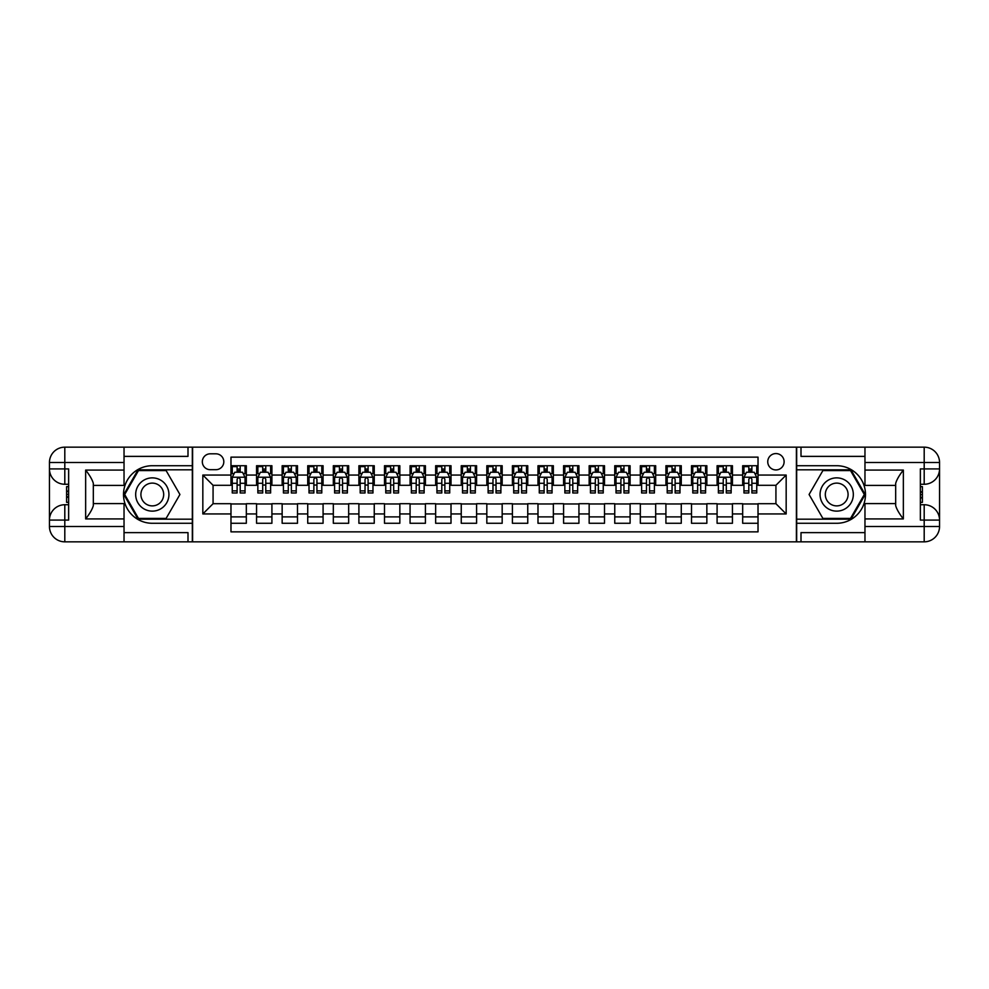 <?xml version="1.0" encoding="UTF-8"?>
<svg xmlns="http://www.w3.org/2000/svg" width="989" height="989" viewBox="0 0 989 989"><rect width="100%" height="100%" fill="white"/><g stroke="black" fill="none" stroke-linecap="round" stroke-linejoin="round"><path stroke-width="1.48" d="M775.932 453.568A8.184 8.184 0 0 0 767.748 461.752A8.184 8.184 0 0 0 775.932 469.936A8.184 8.184 0 0 0 784.116 461.752A8.184 8.184 0 0 0 775.932 453.568M124.033 532.626L187.997 532.626L187.997 541.836L864.967 541.836L864.967 526.482L924.196 526.482L924.196 520.09L920.363 520.09L920.363 468.91L924.196 468.91L924.196 462.518L864.967 462.518L864.967 470.072L903.353 470.072L903.353 518.928C899.248 513.674 896.689 509.248 895.675 505.639L895.675 483.361C896.702 479.752 899.248 475.326 903.353 470.072M758.019 465.72L742.677 465.72L742.677 475.054L732.441 475.054L732.441 485.29L742.677 485.29L742.677 475.054M732.441 475.054L732.441 465.72L717.087 465.72L717.087 475.054L706.851 475.054L706.851 485.29L717.087 485.29L717.087 475.054M706.851 475.054L706.851 465.72L691.509 465.72L691.509 475.054L681.273 475.054L681.273 485.29L691.509 485.29L691.509 475.054M681.273 475.054L681.273 465.72L665.918 465.72L665.918 475.054L655.682 475.054L655.682 485.29L665.918 485.29L665.918 475.054M655.682 475.054L655.682 465.72L640.328 465.72L640.328 475.054L630.104 475.054L630.104 485.29L640.328 485.29L640.328 475.054M630.104 475.054L630.104 465.72L614.75 465.72L614.75 475.054L604.514 475.054L604.514 485.29L614.75 485.29L614.75 475.054M604.514 475.054L604.514 465.72L589.16 465.72L589.16 475.054L578.936 475.054L578.936 485.29L589.16 485.29L589.16 475.054M578.936 475.054L578.936 465.72L563.582 465.72L563.582 475.054L553.346 475.054L553.346 485.29L563.582 485.29L563.582 475.054M553.346 475.054L553.346 465.72L537.991 465.72L537.991 475.054L527.755 475.054L527.755 485.29L537.991 485.29L537.991 475.054M527.755 475.054L527.755 465.72L512.413 465.72L512.413 475.054L502.177 475.054L502.177 485.29L512.413 485.29L512.413 475.054M502.177 475.054L502.177 465.72L486.823 465.72L486.823 475.054L476.587 475.054L476.587 485.29L486.823 485.29L486.823 475.054M476.587 475.054L476.587 465.72L461.245 465.72L461.245 475.054L451.009 475.054L451.009 485.29L461.245 485.29L461.245 475.054M451.009 475.054L451.009 465.72L435.654 465.72L435.654 475.054L425.418 475.054L425.418 485.29L435.654 485.29L435.654 475.054M425.418 475.054L425.418 465.72L410.064 465.72L410.064 475.054L399.84 475.054L399.84 485.29L410.064 485.29L410.064 475.054M399.84 475.054L399.84 465.72L384.486 465.72L384.486 475.054L374.25 475.054L374.25 485.29L384.486 485.29L384.486 475.054M374.25 475.054L374.25 465.72L358.896 465.72L358.896 475.054L348.672 475.054L348.672 485.29L358.896 485.29L358.896 475.054M348.672 475.054L348.672 465.72L333.318 465.72L333.318 475.054L323.082 475.054L323.082 485.29L333.318 485.29L333.318 475.054M323.082 475.054L323.082 465.72L307.727 465.72L307.727 475.054L297.491 475.054L297.491 485.29L307.727 485.29L307.727 475.054M297.491 475.054L297.491 465.72L282.149 465.72L282.149 475.054L271.913 475.054L271.913 485.29L282.149 485.29L282.149 475.054M271.913 475.054L271.913 465.72L256.559 465.72L256.559 485.29L246.323 485.29L246.323 465.72L230.981 465.72M230.981 523.28L246.323 523.28L246.323 503.71L256.559 503.71L256.559 523.28L271.913 523.28L271.913 503.71L282.149 503.71L282.149 513.946L271.913 513.946M282.149 513.946L282.149 523.28L297.491 523.28L297.491 503.71L307.727 503.71L307.727 513.946L297.491 513.946M307.727 513.946L307.727 523.28L323.082 523.28L323.082 503.71L333.318 503.71L333.318 513.946L323.082 513.946M333.318 513.946L333.318 523.28L348.672 523.28L348.672 503.71L358.896 503.71L358.896 513.946L348.672 513.946M358.896 513.946L358.896 523.28L374.25 523.28L374.25 503.71L384.486 503.71L384.486 513.946L374.25 513.946M384.486 513.946L384.486 523.28L399.84 523.28L399.84 503.71L410.064 503.71L410.064 513.946L399.84 513.946M410.064 513.946L410.064 523.28L425.418 523.28L425.418 503.71L435.654 503.71L435.654 513.946L425.418 513.946M435.654 513.946L435.654 523.28L451.009 523.28L451.009 503.71L461.245 503.71L461.245 513.946L451.009 513.946M461.245 513.946L461.245 523.28L476.587 523.28L476.587 503.71L486.823 503.71L486.823 513.946L476.587 513.946M486.823 513.946L486.823 523.28L502.177 523.28L502.177 503.71L512.413 503.71L512.413 513.946L502.177 513.946M512.413 513.946L512.413 523.28L527.755 523.28L527.755 503.71L537.991 503.71L537.991 513.946L527.755 513.946M537.991 513.946L537.991 523.28L553.346 523.28L553.346 503.71L563.582 503.71L563.582 513.946L553.346 513.946M563.582 513.946L563.582 523.28L578.936 523.28L578.936 503.71L589.16 503.71L589.16 513.946L578.936 513.946M589.16 513.946L589.16 523.28L604.514 523.28L604.514 503.71L614.75 503.71L614.75 513.946L604.514 513.946M614.75 513.946L614.75 523.28L630.104 523.28L630.104 503.71L640.328 503.71L640.328 513.946L630.104 513.946M640.328 513.946L640.328 523.28L655.682 523.28L655.682 503.71L665.918 503.71L665.918 513.946L655.682 513.946M665.918 513.946L665.918 523.28L681.273 523.28L681.273 503.71L691.509 503.71L691.509 513.946L681.273 513.946M691.509 513.946L691.509 523.28L706.851 523.28L706.851 503.71L717.087 503.71L717.087 513.946L706.851 513.946M717.087 513.946L717.087 523.28L732.441 523.28L732.441 503.71L742.677 503.71L742.677 513.946L732.441 513.946M210.249 469.688L215.874 469.688A7.937 7.937 0 0 0 223.811 461.752A7.937 7.937 0 0 0 215.874 453.815L210.249 453.815A7.937 7.937 0 0 0 202.325 461.752A7.937 7.937 0 0 0 210.249 469.688M864.967 456.374L801.003 456.374L801.003 447.164L796.405 447.164L796.405 541.836M796.405 447.164L124.033 447.164L124.033 462.518L64.804 462.518L64.804 468.91L68.637 468.91L68.637 520.09L64.804 520.09L64.804 526.482L124.033 526.482L124.033 518.928L85.647 518.928L85.647 470.072C89.752 475.326 92.311 479.752 93.325 483.361L93.325 505.639C92.298 509.248 89.752 513.674 85.647 518.928M192.595 541.836L192.595 447.164M758.019 475.054L758.019 457.141L230.981 457.141L230.981 485.29L213.068 485.29L213.068 503.71L230.981 503.71L230.981 531.859L758.019 531.859L758.019 503.71L775.932 503.71L775.932 485.29L758.019 485.29L758.019 475.054L786.168 475.054L786.168 513.946L758.019 513.946M230.981 513.946L202.832 513.946L202.832 475.054L230.981 475.054M742.677 513.946L742.677 523.28L758.019 523.28M230.981 472.112L232.254 472.112M237.113 472.112L240.191 472.112M245.049 472.112L246.323 472.112M230.981 485.03L232.254 485.03M237.113 485.03L240.191 485.03M245.049 485.03L246.323 485.03M230.981 503.97L246.323 503.97M230.981 516.888L246.323 516.888M256.559 485.03L257.845 485.03M262.703 485.03L265.769 485.03M270.627 485.03L271.913 485.03M256.559 472.112L257.845 472.112M262.703 472.112L265.769 472.112M270.627 472.112L271.913 472.112M256.559 503.97L271.913 503.97M256.559 516.888L271.913 516.888M282.149 503.97L297.491 503.97M282.149 516.888L297.491 516.888M282.149 472.112L283.423 472.112M288.281 472.112L291.359 472.112M296.218 472.112L297.491 472.112M282.149 485.03L283.423 485.03M288.281 485.03L291.359 485.03M296.218 485.03L297.491 485.03M307.727 503.97L323.082 503.97M307.727 516.888L323.082 516.888M307.727 472.112L309.013 472.112M313.872 472.112L316.937 472.112M321.796 472.112L323.082 472.112M307.727 485.03L309.013 485.03M313.872 485.03L316.937 485.03M321.796 485.03L323.082 485.03M333.318 503.97L348.672 503.97M333.318 516.888L348.672 516.888M333.318 472.112L334.591 472.112M339.45 472.112L342.528 472.112M347.386 472.112L348.672 472.112M333.318 485.03L334.591 485.03M339.45 485.03L342.528 485.03M347.386 485.03L348.672 485.03M358.896 503.97L374.25 503.97M358.896 516.888L374.25 516.888M358.896 472.112L360.181 472.112M365.04 472.112L368.106 472.112M372.977 472.112L374.25 472.112M358.896 485.03L360.181 485.03M365.04 485.03L368.106 485.03M372.977 485.03L374.25 485.03M384.486 503.97L399.84 503.97M384.486 516.888L399.84 516.888M384.486 472.112L385.759 472.112M390.63 472.112L393.696 472.112M398.555 472.112L399.84 472.112M384.486 485.03L385.759 485.03M390.63 485.03L393.696 485.03M398.555 485.03L399.84 485.03M410.064 503.97L425.418 503.97M410.064 516.888L425.418 516.888M410.064 472.112L411.35 472.112M416.208 472.112L419.274 472.112M424.145 472.112L425.418 472.112M410.064 485.03L411.35 485.03M416.208 485.03L419.274 485.03M424.145 485.03L425.418 485.03M435.654 503.97L451.009 503.97M435.654 516.888L451.009 516.888M435.654 472.112L436.928 472.112M441.799 472.112L444.865 472.112M449.723 472.112L451.009 472.112M435.654 485.03L436.928 485.03M441.799 485.03L444.865 485.03M449.723 485.03L451.009 485.03M461.245 503.97L476.587 503.97M461.245 516.888L476.587 516.888M461.245 472.112L462.518 472.112M467.377 472.112L470.455 472.112M475.313 472.112L476.587 472.112M461.245 485.03L462.518 485.03M467.377 485.03L470.455 485.03M475.313 485.03L476.587 485.03M486.823 503.97L502.177 503.97M486.823 516.888L502.177 516.888M486.823 472.112L488.109 472.112M492.967 472.112L496.033 472.112M500.891 472.112L502.177 472.112M486.823 485.03L488.109 485.03M492.967 485.03L496.033 485.03M500.891 485.03L502.177 485.03M512.413 503.97L527.755 503.97M512.413 516.888L527.755 516.888M512.413 472.112L513.687 472.112M518.545 472.112L521.623 472.112M526.482 472.112L527.755 472.112M512.413 485.03L513.687 485.03M518.545 485.03L521.623 485.03M526.482 485.03L527.755 485.03M537.991 503.97L553.346 503.97M537.991 516.888L553.346 516.888M537.991 472.112L539.277 472.112M544.135 472.112L547.201 472.112M552.072 472.112L553.346 472.112M537.991 485.03L539.277 485.03M544.135 485.03L547.201 485.03M552.072 485.03L553.346 485.03M563.582 503.97L578.936 503.97M563.582 516.888L578.936 516.888M563.582 472.112L564.855 472.112M569.726 472.112L572.792 472.112M577.65 472.112L578.936 472.112M563.582 485.03L564.855 485.03M569.726 485.03L572.792 485.03M577.65 485.03L578.936 485.03M589.16 503.97L604.514 503.97M589.16 516.888L604.514 516.888M589.16 472.112L590.445 472.112M595.304 472.112L598.37 472.112M603.241 472.112L604.514 472.112M589.16 485.03L590.445 485.03M595.304 485.03L598.37 485.03M603.241 485.03L604.514 485.03M614.75 503.97L630.104 503.97M614.75 516.888L630.104 516.888M614.75 472.112L616.023 472.112M620.894 472.112L623.96 472.112M628.819 472.112L630.104 472.112M614.75 485.03L616.023 485.03M620.894 485.03L623.96 485.03M628.819 485.03L630.104 485.03M640.328 503.97L655.682 503.97M640.328 516.888L655.682 516.888M640.328 472.112L641.614 472.112M646.472 472.112L649.55 472.112M654.409 472.112L655.682 472.112M640.328 485.03L641.614 485.03M646.472 485.03L649.55 485.03M654.409 485.03L655.682 485.03M665.918 503.97L681.273 503.97M665.918 516.888L681.273 516.888M665.918 472.112L667.204 472.112M672.063 472.112L675.128 472.112M679.987 472.112L681.273 472.112M665.918 485.03L667.204 485.03M672.063 485.03L675.128 485.03M679.987 485.03L681.273 485.03M691.509 503.97L706.851 503.97M691.509 516.888L706.851 516.888M691.509 472.112L692.782 472.112M697.641 472.112L700.719 472.112M705.577 472.112L706.851 472.112M691.509 485.03L692.782 485.03M697.641 485.03L700.719 485.03M705.577 485.03L706.851 485.03M717.087 503.97L732.441 503.97M717.087 516.888L732.441 516.888M717.087 472.112L718.373 472.112M723.231 472.112L726.297 472.112M731.155 472.112L732.441 472.112M717.087 485.03L718.373 485.03M723.231 485.03L726.297 485.03M731.155 485.03L732.441 485.03M742.677 503.97L758.019 503.97M742.677 516.888L758.019 516.888M742.677 472.112L743.951 472.112M748.809 472.112L751.887 472.112M756.746 472.112L758.019 472.112M742.677 485.03L743.951 485.03M748.809 485.03L751.887 485.03M756.746 485.03L758.019 485.03M213.068 485.29L202.832 475.054M213.068 503.71L202.832 513.946M786.168 475.054L775.932 485.29M786.168 513.946L775.932 503.71M240.191 465.72L240.191 472.235L240.191 469.046L237.113 469.046M245.049 490.878L240.191 490.878L240.191 492.967L245.049 492.967L245.049 477.353L242.49 472.235L234.813 472.235L232.254 477.353L232.254 492.967L237.113 492.967L237.113 490.878L232.254 490.878M234.109 473.644L232.254 473.644L232.254 465.72M232.254 473.706L232.254 469.046M245.049 473.706L245.049 469.046M243.195 473.644L245.049 473.644L245.049 465.72M237.113 472.235L237.113 465.72M240.191 490.878L240.191 479.282C239.165 477.304 238.139 477.304 237.113 479.282L237.113 487.911M232.254 483.287L237.113 483.287L237.113 490.878M232.872 466.61L237.113 466.61M160.614 480.098A16.628 16.628 0 0 0 137.904 486.18A16.628 16.628 0 0 0 143.986 508.902A16.628 16.628 0 0 0 166.708 502.82A16.628 16.628 0 0 0 160.614 480.098M157.993 484.635A11.386 11.386 0 0 0 142.441 488.813A11.386 11.386 0 0 0 146.607 504.365A11.386 11.386 0 0 0 162.159 500.187A11.386 11.386 0 0 0 157.993 484.635M166.115 518.421L138.485 518.421L124.676 494.5L138.485 470.579L166.115 470.579L179.924 494.5L166.115 518.421M845.014 480.098A16.628 16.628 0 0 0 822.292 486.18A16.628 16.628 0 0 0 828.386 508.902A16.628 16.628 0 0 0 851.096 502.82A16.628 16.628 0 0 0 845.014 480.098M842.393 484.635A11.386 11.386 0 0 0 826.841 488.813A11.386 11.386 0 0 0 831.007 504.365A11.386 11.386 0 0 0 846.559 500.187A11.386 11.386 0 0 0 842.393 484.635M850.515 518.421L822.885 518.421L809.076 494.5L822.885 470.579L850.515 470.579L864.324 494.5L850.515 518.421M192.336 447.164L192.336 465.72L152.306 465.72A28.78 28.78 0 0 0 123.514 494.5A28.78 28.78 0 0 0 152.306 523.28L192.336 523.28L192.336 541.836M85.647 470.072L124.033 470.072L124.033 462.518M124.033 470.072L124.033 485.414L93.325 485.414M124.033 526.482L124.033 541.836L64.804 541.836A15.354 15.354 0 0 1 49.45 526.482L49.45 462.518A15.354 15.354 0 0 1 64.804 447.164L124.033 447.164M192.336 465.72L192.336 469.812L138.052 469.812L123.798 494.5L138.052 519.188L192.336 519.188L192.336 469.812M192.336 519.188L192.336 523.28M93.325 503.586L124.033 503.586L124.033 518.928M187.997 541.836L124.033 541.836M49.45 520.09A15.354 15.354 0 0 1 64.804 504.736A15.354 15.354 0 0 0 49.45 520.09L64.804 520.09L64.804 504.736L68.637 504.736M68.637 484.264L64.804 484.264L64.804 468.91L49.45 468.91A15.354 15.354 0 0 0 64.804 484.264A15.354 15.354 0 0 1 49.45 468.91M187.997 447.164L187.997 456.374L124.033 456.374M68.637 486.625L66.597 486.625L66.597 496.762L68.637 496.762M66.597 494.376L68.637 494.376M66.597 491.558L68.637 491.558M66.597 491.088L68.637 491.088M66.597 496.762L66.597 502.375L68.637 502.375M66.597 497.257L68.637 497.257M796.664 541.836L796.664 523.28L836.694 523.28A28.78 28.78 0 0 0 865.486 494.5A28.78 28.78 0 0 0 836.694 465.72L796.664 465.72L796.664 447.164M903.353 518.928L864.967 518.928L864.967 526.482M864.967 518.928L864.967 503.586L895.675 503.586M864.967 462.518L864.967 447.164L924.196 447.164A15.354 15.354 0 0 1 939.55 462.518L939.55 526.482A15.354 15.354 0 0 1 924.196 541.836L864.967 541.836M796.664 523.28L796.664 519.188L850.948 519.188L865.202 494.5L850.948 469.812L796.664 469.812L796.664 519.188M796.664 469.812L796.664 465.72M895.675 485.414L864.967 485.414L864.967 470.072M801.003 447.164L864.967 447.164M939.55 468.91A15.354 15.354 0 0 1 924.196 484.264A15.354 15.354 0 0 0 939.55 468.91L924.196 468.91L924.196 484.264L920.363 484.264M920.363 504.736L924.196 504.736L924.196 520.09L939.55 520.09A15.354 15.354 0 0 0 924.196 504.736A15.354 15.354 0 0 1 939.55 520.09M801.003 541.836L801.003 532.626L864.967 532.626M920.363 502.375L922.403 502.375L922.403 492.238L920.363 492.238M922.403 494.624L920.363 494.624M922.403 497.442L920.363 497.442M922.403 497.912L920.363 497.912M922.403 492.238L922.403 486.625L920.363 486.625M922.403 491.743L920.363 491.743M265.769 465.72L265.769 472.235L265.769 469.046L262.703 469.046M270.627 490.878L265.769 490.878L265.769 492.967L270.627 492.967L270.627 477.353L268.068 472.235L260.404 472.235L257.845 477.353L257.845 492.967L262.703 492.967L262.703 490.878L257.845 490.878M259.699 473.644L257.845 473.644L257.845 465.72M257.845 473.706L257.845 469.046M270.627 473.706L270.627 469.046M268.773 473.644L270.627 473.644L270.627 465.72M262.703 472.235L262.703 465.72M265.769 490.878L265.769 479.282C264.743 477.304 263.729 477.304 262.703 479.282L262.703 487.911M257.845 483.287L262.703 483.287L262.703 490.878M258.463 466.61L262.703 466.61M291.359 465.72L291.359 472.235L291.359 469.046L288.281 469.046M296.218 490.878L291.359 490.878L291.359 492.967L296.218 492.967L296.218 477.353L293.659 472.235L285.982 472.235L283.423 477.353L283.423 492.967L288.281 492.967L288.281 490.878L283.423 490.878M285.277 473.644L283.423 473.644L283.423 465.72M283.423 473.706L283.423 469.046M296.218 473.706L296.218 469.046M294.363 473.644L296.218 473.644L296.218 465.72M288.281 472.235L288.281 465.72M291.359 490.878L291.359 479.282C290.333 477.304 289.307 477.304 288.281 479.282L288.281 487.911M283.423 483.287L288.281 483.287L288.281 490.878M284.041 466.61L288.281 466.61M316.937 465.72L316.937 472.235L316.937 469.046L313.872 469.046M321.796 490.878L316.937 490.878L316.937 492.967L321.796 492.967L321.796 477.353L319.249 472.235L311.572 472.235L309.013 477.353L309.013 492.967L313.872 492.967L313.872 490.878L309.013 490.878M310.867 473.644L309.013 473.644L309.013 465.72M309.013 473.706L309.013 469.046M321.796 473.706L321.796 469.046M319.942 473.644L321.796 473.644L321.796 465.72M313.872 472.235L313.872 465.72M316.937 490.878L316.937 479.282C315.924 477.304 314.898 477.304 313.872 479.282L313.872 487.911M309.013 483.287L313.872 483.287L313.872 490.878M309.631 466.61L313.872 466.61M342.528 465.72L342.528 472.235L342.528 469.046L339.45 469.046M347.386 490.878L342.528 490.878L342.528 492.967L347.386 492.967L347.386 477.353L344.827 472.235L337.15 472.235L334.591 477.353L334.591 492.967L339.45 492.967L339.45 490.878L334.591 490.878M336.445 473.644L334.591 473.644L334.591 465.72M334.591 473.706L334.591 469.046M347.386 473.706L347.386 469.046M345.532 473.644L347.386 473.644L347.386 465.72M339.45 472.235L339.45 465.72M342.528 490.878L342.528 479.282C341.502 477.304 340.476 477.304 339.45 479.282L339.45 487.911M334.591 483.287L339.45 483.287L339.45 490.878M335.209 466.61L339.45 466.61M368.106 465.72L368.106 472.235L368.106 469.046L365.04 469.046M372.977 490.878L368.106 490.878L368.106 492.967L372.977 492.967L372.977 477.353L370.418 472.235L362.74 472.235L360.181 477.353L360.181 492.967L365.04 492.967L365.04 490.878L360.181 490.878M362.036 473.644L360.181 473.644L360.181 465.72M360.181 473.706L360.181 469.046M372.977 473.706L372.977 469.046M371.122 473.644L372.977 473.644L372.977 465.72M365.04 472.235L365.04 465.72M368.106 490.878L368.106 479.282C367.092 477.304 366.066 477.304 365.04 479.282L365.04 487.911M360.181 483.287L365.04 483.287L365.04 490.878M360.8 466.61L365.04 466.61M393.696 465.72L393.696 472.235L393.696 469.046L390.63 469.046M398.555 490.878L393.696 490.878L393.696 492.967L398.555 492.967L398.555 477.353L395.996 472.235L388.318 472.235L385.759 477.353L385.759 492.967L390.63 492.967L390.63 490.878L385.759 490.878M387.614 473.644L385.759 473.644L385.759 465.72M385.759 473.706L385.759 469.046M398.555 473.706L398.555 469.046M396.7 473.644L398.555 473.644L398.555 465.72M390.63 472.235L390.63 465.72M393.696 490.878L393.696 479.282C392.67 477.304 391.644 477.304 390.63 479.282L390.63 487.911M385.759 483.287L390.63 483.287L390.63 490.878M386.378 466.61L390.63 466.61M419.274 465.72L419.274 472.235L419.274 469.046L416.208 469.046M424.145 490.878L419.274 490.878L419.274 492.967L424.145 492.967L424.145 477.353L421.586 472.235L413.909 472.235L411.35 477.353L411.35 492.967L416.208 492.967L416.208 490.878L411.35 490.878M413.204 473.644L411.35 473.644L411.35 465.72M411.35 473.706L411.35 469.046M424.145 473.706L424.145 469.046M422.291 473.644L424.145 473.644L424.145 465.72M416.208 472.235L416.208 465.72M419.274 490.878L419.274 479.282C418.26 477.304 417.234 477.304 416.208 479.282L416.208 487.911M411.35 483.287L416.208 483.287L416.208 490.878M411.968 466.61L416.208 466.61M444.865 465.72L444.865 472.235L444.865 469.046L441.799 469.046M449.723 490.878L444.865 490.878L444.865 492.967L449.723 492.967L449.723 477.353L447.164 472.235L439.487 472.235L436.928 477.353L436.928 492.967L441.799 492.967L441.799 490.878L436.928 490.878M438.795 473.644L436.928 473.644L436.928 465.72M436.928 473.706L436.928 469.046M449.723 473.706L449.723 469.046M447.869 473.644L449.723 473.644L449.723 465.72M441.799 472.235L441.799 465.72M444.865 490.878L444.865 479.282C443.838 477.304 442.825 477.304 441.799 479.282L441.799 487.911M436.928 483.287L441.799 483.287L441.799 490.878M437.546 466.61L441.799 466.61M470.455 465.72L470.455 472.235L470.455 469.046L467.377 469.046M475.313 490.878L470.455 490.878L470.455 492.967L475.313 492.967L475.313 477.353L472.754 472.235L465.077 472.235L462.518 477.353L462.518 492.967L467.377 492.967L467.377 490.878L462.518 490.878M464.373 473.644L462.518 473.644L462.518 465.72M462.518 473.706L462.518 469.046M475.313 473.706L475.313 469.046M473.459 473.644L475.313 473.644L475.313 465.72M467.377 472.235L467.377 465.72M470.455 490.878L470.455 479.282C469.429 477.304 468.403 477.304 467.377 479.282L467.377 487.911M462.518 483.287L467.377 483.287L467.377 490.878M463.136 466.61L467.377 466.61M496.033 465.72L496.033 472.235L496.033 469.046L492.967 469.046M500.891 490.878L496.033 490.878L496.033 492.967L500.891 492.967L500.891 477.353L498.332 472.235L490.668 472.235L488.109 477.353L488.109 492.967L492.967 492.967L492.967 490.878L488.109 490.878M489.963 473.644L488.109 473.644L488.109 465.72M488.109 473.706L488.109 469.046M500.891 473.706L500.891 469.046M499.037 473.644L500.891 473.644L500.891 465.72M492.967 472.235L492.967 465.72M496.033 490.878L496.033 479.282C495.019 477.304 493.993 477.304 492.967 479.282L492.967 487.911M488.109 483.287L492.967 483.287L492.967 490.878M488.727 466.61L492.967 466.61M521.623 465.72L521.623 472.235L521.623 469.046L518.545 469.046M526.482 490.878L521.623 490.878L521.623 492.967L526.482 492.967L526.482 477.353L523.923 472.235L516.246 472.235L513.687 477.353L513.687 492.967L518.545 492.967L518.545 490.878L513.687 490.878M515.541 473.644L513.687 473.644L513.687 465.72M513.687 473.706L513.687 469.046M526.482 473.706L526.482 469.046M524.627 473.644L526.482 473.644L526.482 465.72M518.545 472.235L518.545 465.72M521.623 490.878L521.623 479.282C520.597 477.304 519.571 477.304 518.545 479.282L518.545 487.911M513.687 483.287L518.545 483.287L518.545 490.878M514.305 466.61L518.545 466.61M547.201 465.72L547.201 472.235L547.201 469.046L544.135 469.046M552.072 490.878L547.201 490.878L547.201 492.967L552.072 492.967L552.072 477.353L549.513 472.235L541.836 472.235L539.277 477.353L539.277 492.967L544.135 492.967L544.135 490.878L539.277 490.878M541.131 473.644L539.277 473.644L539.277 465.72M539.277 473.706L539.277 469.046M552.072 473.706L552.072 469.046M550.205 473.644L552.072 473.644L552.072 465.72M544.135 472.235L544.135 465.72M547.201 490.878L547.201 479.282C546.188 477.304 545.162 477.304 544.135 479.282L544.135 487.911M539.277 483.287L544.135 483.287L544.135 490.878M539.895 466.61L544.135 466.61M572.792 465.72L572.792 472.235L572.792 469.046L569.726 469.046M577.65 490.878L572.792 490.878L572.792 492.967L577.65 492.967L577.65 477.353L575.091 472.235L567.414 472.235L564.855 477.353L564.855 492.967L569.726 492.967L569.726 490.878L564.855 490.878M566.709 473.644L564.855 473.644L564.855 465.72M564.855 473.706L564.855 469.046M577.65 473.706L577.65 469.046M575.796 473.644L577.65 473.644L577.65 465.72M569.726 472.235L569.726 465.72M572.792 490.878L572.792 479.282C571.766 477.304 570.74 477.304 569.726 479.282L569.726 487.911M564.855 483.287L569.726 483.287L569.726 490.878M565.473 466.61L569.726 466.61M598.37 465.72L598.37 472.235L598.37 469.046L595.304 469.046M603.241 490.878L598.37 490.878L598.37 492.967L603.241 492.967L603.241 477.353L600.682 472.235L593.004 472.235L590.445 477.353L590.445 492.967L595.304 492.967L595.304 490.878L590.445 490.878M592.3 473.644L590.445 473.644L590.445 465.72M590.445 473.706L590.445 469.046M603.241 473.706L603.241 469.046M601.386 473.644L603.241 473.644L603.241 465.72M595.304 472.235L595.304 465.72M598.37 490.878L598.37 479.282C597.356 477.304 596.33 477.304 595.304 479.282L595.304 487.911M590.445 483.287L595.304 483.287L595.304 490.878M591.063 466.61L595.304 466.61M623.96 465.72L623.96 472.235L623.96 469.046L620.894 469.046M628.819 490.878L623.96 490.878L623.96 492.967L628.819 492.967L628.819 477.353L626.26 472.235L618.582 472.235L616.023 477.353L616.023 492.967L620.894 492.967L620.894 490.878L616.023 490.878M617.878 473.644L616.023 473.644L616.023 465.72M616.023 473.706L616.023 469.046M628.819 473.706L628.819 469.046M626.964 473.644L628.819 473.644L628.819 465.72M620.894 472.235L620.894 465.72M623.96 490.878L623.96 479.282C622.934 477.304 621.92 477.304 620.894 479.282L620.894 487.911M616.023 483.287L620.894 483.287L620.894 490.878M616.642 466.61L620.894 466.61M649.55 465.72L649.55 472.235L649.55 469.046L646.472 469.046M654.409 490.878L649.55 490.878L649.55 492.967L654.409 492.967L654.409 477.353L651.85 472.235L644.173 472.235L641.614 477.353L641.614 492.967L646.472 492.967L646.472 490.878L641.614 490.878M643.468 473.644L641.614 473.644L641.614 465.72M641.614 473.706L641.614 469.046M654.409 473.706L654.409 469.046M652.555 473.644L654.409 473.644L654.409 465.72M646.472 472.235L646.472 465.72M649.55 490.878L649.55 479.282C648.524 477.304 647.498 477.304 646.472 479.282L646.472 487.911M641.614 483.287L646.472 483.287L646.472 490.878M642.232 466.61L646.472 466.61M675.128 465.72L675.128 472.235L675.128 469.046L672.063 469.046M679.987 490.878L675.128 490.878L675.128 492.967L679.987 492.967L679.987 477.353L677.428 472.235L669.751 472.235L667.204 477.353L667.204 492.967L672.063 492.967L672.063 490.878L667.204 490.878M669.059 473.644L667.204 473.644L667.204 465.72M667.204 473.706L667.204 469.046M679.987 473.706L679.987 469.046M678.133 473.644L679.987 473.644L679.987 465.72M672.063 472.235L672.063 465.72M675.128 490.878L675.128 479.282C674.102 477.304 673.089 477.304 672.063 479.282L672.063 487.911M667.204 483.287L672.063 483.287L672.063 490.878M667.822 466.61L672.063 466.61M700.719 465.72L700.719 472.235L700.719 469.046L697.641 469.046M705.577 490.878L700.719 490.878L700.719 492.967L705.577 492.967L705.577 477.353L703.018 472.235L695.341 472.235L692.782 477.353L692.782 492.967L697.641 492.967L697.641 490.878L692.782 490.878M694.637 473.644L692.782 473.644L692.782 465.72M692.782 473.706L692.782 469.046M705.577 473.706L705.577 469.046M703.723 473.644L705.577 473.644L705.577 465.72M697.641 472.235L697.641 465.72M700.719 490.878L700.719 479.282C699.693 477.304 698.667 477.304 697.641 479.282L697.641 487.911M692.782 483.287L697.641 483.287L697.641 490.878M693.4 466.61L697.641 466.61M726.297 465.72L726.297 472.235L726.297 469.046L723.231 469.046M731.155 490.878L726.297 490.878L726.297 492.967L731.155 492.967L731.155 477.353L728.596 472.235L720.932 472.235L718.373 477.353L718.373 492.967L723.231 492.967L723.231 490.878L718.373 490.878M720.227 473.644L718.373 473.644L718.373 465.72M718.373 473.706L718.373 469.046M731.155 473.706L731.155 469.046M729.301 473.644L731.155 473.644L731.155 465.72M723.231 472.235L723.231 465.72M726.297 490.878L726.297 479.282C725.283 477.304 724.257 477.304 723.231 479.282L723.231 487.911M718.373 483.287L723.231 483.287L723.231 490.878M718.991 466.61L723.231 466.61M751.887 465.72L751.887 472.235L751.887 469.046L748.809 469.046M756.746 490.878L751.887 490.878L751.887 492.967L756.746 492.967L756.746 477.353L754.187 472.235L746.51 472.235L743.951 477.353L743.951 492.967L748.809 492.967L748.809 490.878L743.951 490.878M745.805 473.644L743.951 473.644L743.951 465.72M743.951 473.706L743.951 469.046M756.746 473.706L756.746 469.046M754.891 473.644L756.746 473.644L756.746 465.72M748.809 472.235L748.809 465.72M751.887 490.878L751.887 479.282C750.861 477.304 749.835 477.304 748.809 479.282L748.809 487.911M743.951 483.287L748.809 483.287L748.809 490.878M744.569 466.61L748.809 466.61M256.559 513.946L246.323 513.946M256.559 475.054L246.323 475.054M244.988 477.23L232.316 477.23M245.049 483.287L240.191 483.287M240.191 470.665L237.113 470.665M64.804 447.164A15.354 15.354 0 0 0 49.45 462.518L64.804 462.518L64.804 447.164M64.804 541.836L64.804 526.482L49.45 526.482A15.354 15.354 0 0 0 64.804 541.836M924.196 541.836A15.354 15.354 0 0 0 939.55 526.482L924.196 526.482L924.196 541.836M924.196 447.164L924.196 462.518L939.55 462.518A15.354 15.354 0 0 0 924.196 447.164M270.566 477.23L257.906 477.23M270.627 483.287L265.769 483.287M265.769 470.665L262.703 470.665M296.156 477.23L283.484 477.23M296.218 483.287L291.359 483.287M291.359 470.665L288.281 470.665M321.734 477.23L309.075 477.23M321.796 483.287L316.937 483.287M316.937 470.665L313.872 470.665M347.324 477.23L334.653 477.23M347.386 483.287L342.528 483.287M342.528 470.665L339.45 470.665M372.902 477.23L360.243 477.23M372.977 483.287L368.106 483.287M368.106 470.665L365.04 470.665M398.493 477.23L385.834 477.23M398.555 483.287L393.696 483.287M393.696 470.665L390.63 470.665M424.083 477.23L411.412 477.23M424.145 483.287L419.274 483.287M419.274 470.665L416.208 470.665M449.661 477.23L437.002 477.23M449.723 483.287L444.865 483.287M444.865 470.665L441.799 470.665M475.252 477.23L462.58 477.23M475.313 483.287L470.455 483.287M470.455 470.665L467.377 470.665M500.83 477.23L488.17 477.23M500.891 483.287L496.033 483.287M496.033 470.665L492.967 470.665M526.42 477.23L513.748 477.23M526.482 483.287L521.623 483.287M521.623 470.665L518.545 470.665M551.998 477.23L539.339 477.23M552.072 483.287L547.201 483.287M547.201 470.665L544.135 470.665M577.588 477.23L564.917 477.23M577.65 483.287L572.792 483.287M572.792 470.665L569.726 470.665M603.166 477.23L590.507 477.23M603.241 483.287L598.37 483.287M598.37 470.665L595.304 470.665M628.757 477.23L616.098 477.23M628.819 483.287L623.96 483.287M623.96 470.665L620.894 470.665M654.347 477.23L641.676 477.23M654.409 483.287L649.55 483.287M649.55 470.665L646.472 470.665M679.925 477.23L667.266 477.23M679.987 483.287L675.128 483.287M675.128 470.665L672.063 470.665M705.516 477.23L692.844 477.23M705.577 483.287L700.719 483.287M700.719 470.665L697.641 470.665M731.094 477.23L718.434 477.23M731.155 483.287L726.297 483.287M726.297 470.665L723.231 470.665M756.684 477.23L744.012 477.23M756.746 483.287L751.887 483.287M751.887 470.665L748.809 470.665"/></g></svg>
